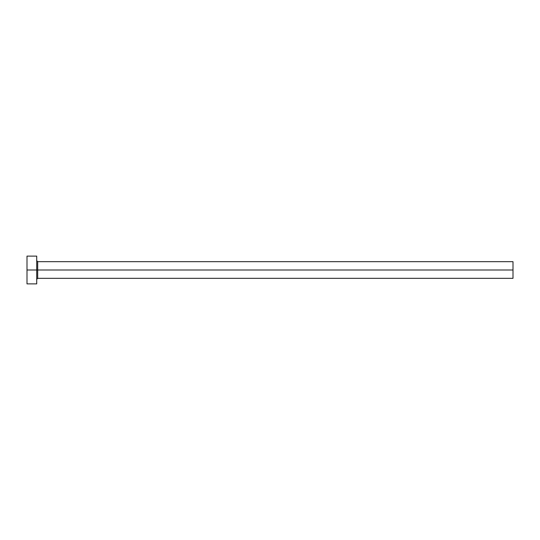 <?xml version="1.0" encoding="UTF-8"?>
<svg xmlns="http://www.w3.org/2000/svg" width="540" height="540" viewBox="0 0 540 540"><rect width="100%" height="100%" fill="white"/><g stroke="black" fill="none" stroke-linecap="round" stroke-linejoin="round"><path stroke-width="0.81" d="M27 283.885L27 256.115L27 270L513 270L513 278.329L513 270L37.692 270L37.692 261.671L37.692 270L27 270L27 283.885L36.72 283.885L36.72 256.115L36.72 283.885M36.72 279.301L37.692 278.329L37.692 270L37.692 278.329L513 278.329M513 270L513 261.671L513 270M513 261.671L37.692 261.671L36.72 260.699M27 256.115L36.72 256.115"/></g></svg>
